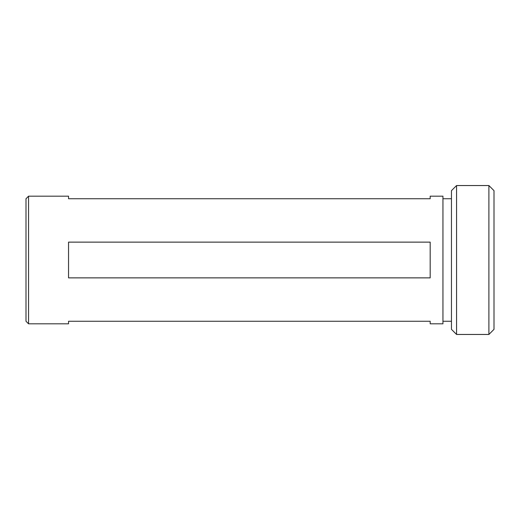 <?xml version="1.0" encoding="UTF-8"?>
<svg xmlns="http://www.w3.org/2000/svg" width="520" height="520" viewBox="0 0 520 520"><rect width="100%" height="100%" fill="white"/><g stroke="black" fill="none" stroke-linecap="round" stroke-linejoin="round"><path stroke-width="0.78" d="M456.56 334.457L451.457 329.349L451.457 190.651L456.56 185.542L456.56 334.457L488.897 334.457L488.897 185.542L456.56 185.542M488.897 185.542L494 190.651L494 329.349L488.897 334.457M68.543 323.817L68.543 321.262L430.183 321.262L430.183 323.817L442.943 323.817L442.943 196.183L430.183 196.183L430.183 198.738L68.543 198.738L68.543 196.183L28.555 196.183L28.555 323.817L68.543 323.817M430.183 260L430.183 277.869L68.543 277.869L68.543 242.131L430.183 242.131L430.183 260M28.555 196.183L26 198.738L26 321.262L28.555 323.817M442.943 321.262L451.457 321.262M442.943 198.738L451.457 198.738"/></g></svg>
